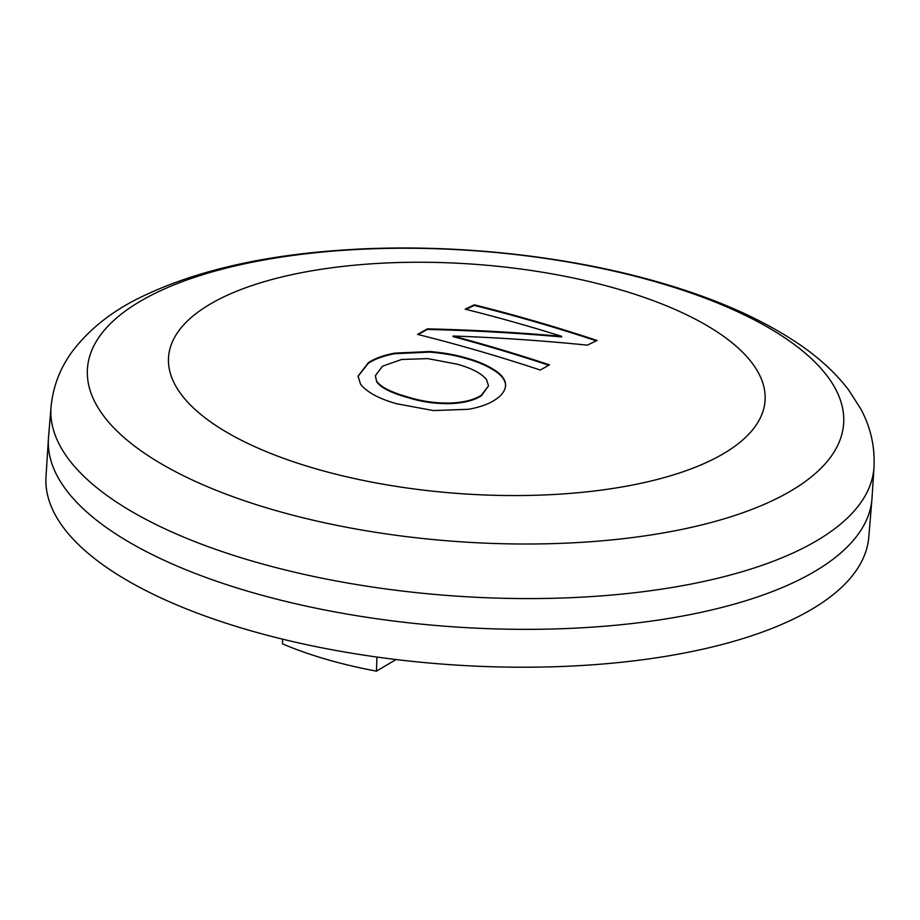 <?xml version="1.0" encoding="UTF-8"?>
<svg xmlns="http://www.w3.org/2000/svg" width="920" height="920" viewBox="0 0 920 920"><rect width="100%" height="100%" fill="white"/><g stroke="black" fill="none" stroke-linecap="round" stroke-linejoin="round"><path stroke-width="1.38" d="M376.728 381.19C380.57 387.032 391.299 392.403 408.917 397.313C422.487 401.488 436.505 403.397 450.972 403.017C464.347 402.385 474.524 399.74 481.493 395.105L488.543 385.836L486.519 379.546C481.24 373.209 471.373 368.069 456.918 364.124L427.777 358.616L401.637 359.467L382.467 366.206L375.383 375.716L376.683 381.765C380.535 387.619 391.264 392.989 408.871 397.9C422.326 402.063 436.344 403.96 450.926 403.604C464.347 402.96 474.524 400.315 481.447 395.692L488.554 385.836M453.065 336.018A1905.159 1539.355 -120.6 0 1 549.493 364.872A1904.227 850.597 106.2 0 0 540.316 370.047A1905.447 1539.585 -120.6 0 0 479.009 350.991A1905.447 1539.585 -120.6 0 0 417.53 334.397A1904.227 850.597 -73.8 0 1 427.34 328.865A1904.158 1751.714 171.8 0 1 561.672 336.341A1902.065 1536.849 59.4 0 0 465.209 309.178A1904.227 850.597 -73.8 0 1 474.317 304.83A1900.881 1535.894 59.4 0 1 535.808 321.425A1900.881 1535.894 59.4 0 1 597.115 340.492A1904.227 850.597 106.2 0 0 587.362 345.149A1904.768 1752.335 -8.2 0 0 453.065 336.018L453.019 336.605A1904.526 1538.838 59.4 0 1 548.826 365.251M397.106 403.857C379.258 398.912 367.08 392.357 360.548 384.203L358.064 376.096L368.391 362.698C374.877 358.409 383.651 355.223 394.737 353.13L429.732 351.52C443.854 352.716 456.228 354.924 466.842 358.156C478.055 361.226 487.738 365.47 495.891 370.921C502.722 375.762 505.954 380.73 505.551 385.825C505.011 390.954 501.63 395.554 495.409 399.625C489.014 403.96 480.102 407.169 468.671 409.273L433.515 410.573L397.106 403.857M505.517 386.4C505.897 381.294 502.676 376.337 495.845 371.507C487.565 366.01 477.894 361.767 466.831 358.754C456.171 355.499 443.785 353.28 429.686 352.107L394.691 353.717C383.559 355.833 374.773 359.018 368.345 363.285L358.064 376.268M376.683 381.765L375.372 376.015M418.209 334.558A1903.583 850.31 -73.8 0 1 427.305 329.452A1903.514 1751.128 -8.2 0 1 561.637 336.927L561.672 336.341M465.98 309.373A1903.583 850.31 -73.8 0 1 474.283 305.417A1900.237 1535.376 59.4 0 1 596.367 340.848M474.317 304.83L474.283 305.417M427.34 328.865L427.305 329.452M874 467.268L872.033 497.95A412.873 158.631 -175.8 0 1 871.953 499.1A412.873 158.631 -175.8 0 1 250.849 592.112A412.873 158.631 -175.8 0 1 48.438 438.621A412.873 158.631 -175.8 0 1 48.518 437.471L51.06 406.835A412.585 158.516 4.2 0 0 253.242 561.372A412.585 158.516 4.2 0 0 874 467.268C875.023 446.614 870.63 427.167 860.798 408.94L848.343 389.551C835.9 373.451 820.295 358.892 801.515 345.862C764.313 320.171 717.416 299.161 660.824 282.808C566.007 255.081 448.834 242.949 344.885 249.906C261.958 255.288 193.407 271.308 139.254 297.953C111.354 311.73 89.159 329.417 72.645 351.049C60.26 367.655 53.061 386.25 51.06 406.835M871.953 499.1L868.802 537.084A412.516 158.493 -175.8 0 1 248.239 630.016A412.516 158.493 4.2 0 1 46 476.663L48.438 438.621M282.509 639.158L282.509 643.862A247.008 94.909 -175.8 0 0 376.452 671.14L376.935 657.053M376.452 671.14L396.072 659.548M466.762 358.133L466.831 358.754M618.458 289.214A299.046 114.896 -175.8 0 1 723.73 453.514A299.046 114.896 -175.8 0 1 315.134 468.591A299.046 114.896 4.2 0 1 209.863 304.301A299.046 114.896 4.2 0 1 618.458 289.214M273.274 509.818A379.086 145.648 4.2 0 0 791.246 490.705A379.086 145.648 4.2 0 0 657.788 282.428A379.086 145.648 4.2 0 0 139.817 301.553A379.086 145.648 4.2 0 0 273.274 509.818M408.917 397.313L408.871 397.9M450.972 403.017L450.926 403.604M481.493 395.105L481.447 395.692M429.732 351.52L429.686 352.107M394.737 353.13L394.691 353.717M368.391 362.698L368.345 363.285M495.891 370.921L495.845 371.507M375.348 376.222L375.383 375.636M358.029 376.683L358.075 376.096"/></g></svg>
